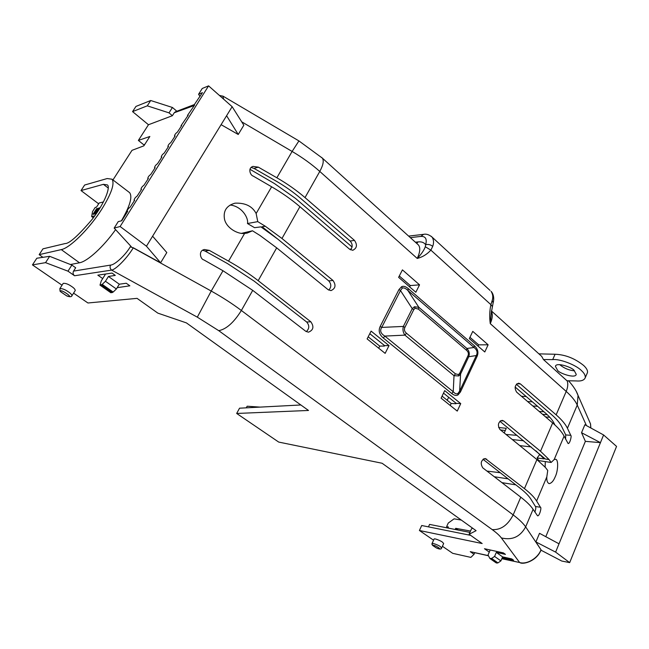 <?xml version="1.0" encoding="UTF-8"?>
<svg xmlns="http://www.w3.org/2000/svg" width="649" height="649" viewBox="0 0 649 649"><rect width="100%" height="100%" fill="white"/><g stroke="black" fill="none" stroke-linecap="round" stroke-linejoin="round"><path stroke-width="0.97" d="M533.097 509.327L537.518 515.76C539.262 516.774 541.891 507.34 540.455 507.283L536.618 500.996L546.815 476.91L547.74 470.476L545.485 467.531L536.926 459.581L524.449 488.624L485.249 458.535C480.933 460.198 480.106 463.305 482.775 467.856L520.774 497.175L513.164 514.9C519.103 519.378 523.264 523.37 525.658 526.874L533.097 509.327C530.809 505.831 526.704 501.774 520.774 497.175M546.815 476.91C546.588 480.641 547.383 482.88 549.208 483.635C551.553 483.181 553.556 480.893 555.22 476.764C558.132 471.133 558.708 458.762 555.349 459.33L554.173 459.549L564.078 436.152C562.091 432.202 558.278 427.805 552.656 422.961L540.503 451.258L503.746 420.998L502.164 420.349C498.099 422.037 497.361 425.087 499.941 429.492L536.926 459.581M276.855 177.777L258.351 167.158L253.005 166.412C247.48 168.002 250.327 175.449 253.126 176.025L271.631 186.782L256.144 213.513L257.767 221.633L247.464 223.524L254.554 227.685L260.93 226.874L277.877 239.181L328.735 280.895L332.986 280.457L281.974 238.475L299.903 206.69L349.681 249.289L352.764 250.295C356.982 248.194 357.55 244.884 354.459 240.373L305.022 197.604L319.779 171.433C311.755 164.27 302.531 157.602 292.115 151.444L276.855 177.777C287.288 183.797 296.682 190.408 305.022 197.604M491.398 310.912L541.712 356.39L543.432 359.53L566.95 380.752L576.125 380.931C581.171 381.361 584.214 380.273 585.26 377.686C585.52 375.495 584.262 373.151 581.488 370.628C576.134 364.949 559.479 358.613 552.688 359.619L555.09 354.249C565.336 354.654 574.876 358.418 583.711 365.525C586.591 368.259 587.848 370.603 587.483 372.55L587.045 373.564M559.706 364.608L559.957 364.843C564.289 368.356 569.132 370.352 574.503 370.83M557.548 370.279L555.422 366.369C556.104 361.712 572.937 367.659 574.178 370.522L576.239 374.359C575.566 379.024 558.813 373.118 557.548 370.279M115.587 229.632C103.524 246.798 87.29 261.555 79.486 262.78L61.282 249.605C69.841 248.105 89.562 228.562 101.836 209.108C111.49 193.459 114.881 183.497 112.009 179.205L107.182 178.54L84.63 185.03L81.02 190.563L98.656 203.818M128.762 192.007L129.63 192.672C132.656 196.825 129.905 206.228 121.363 220.855M221.098 124.673L238.232 134.481L243.837 125.216L232.147 106.687L208.58 85.863L202.245 88.475L198.57 94.292L202.439 92.645L193.946 105.17L194.619 105.057L187.512 115.392L188.178 115.287L181.03 125.695L181.679 125.606L177.396 132.136C175.628 133.386 174.662 134.708 174.492 136.095L175.133 136.006L170.817 142.585C169.04 143.843 168.067 145.173 167.904 146.577L168.529 146.496L164.181 153.123C162.396 154.381 161.414 155.719 161.252 157.139L161.869 157.066L157.488 163.751C155.687 165.008 154.713 166.355 154.551 167.799L155.152 167.734L150.738 174.467C148.929 175.725 147.948 177.088 147.785 178.548L148.378 178.491L143.924 185.281C142.115 186.531 141.125 187.902 140.971 189.394L141.547 189.338L137.061 196.176C135.235 197.434 134.246 198.821 134.092 200.33L134.651 200.281L130.141 207.177C128.307 208.434 127.309 209.822 127.155 211.355L127.707 211.314L121.752 220.765L118.24 221.617L114.167 228.083L131.236 246.652L130.254 246.855L133.296 247.78L160.619 262.788L166.809 252.55L152.604 236.204L146.455 246.214L160.619 262.788M492.161 300.601L493.199 302.767C495.041 295.368 491.269 291.393 491.066 291.344C492.883 294.135 493.248 297.226 492.161 300.601L490.904 304.681L430.871 250.141L425.29 246.75C424.154 250.068 421.477 253.97 417.25 258.456C422.45 257.118 426.985 254.351 430.871 250.141L432.721 246.352C433.978 242.913 433.775 239.838 432.129 237.153L490.019 290.387M241.566 233.34L252.485 230.784L259.876 235.4L276.685 247.853L328.061 289.649L330.949 290.614C335.541 288.545 336.214 285.162 332.986 280.457M252.485 230.784L247.22 233.064L244.616 233.421L228.553 261.133L209.319 250.384L204.492 249.524C198.067 250.546 200.427 259.316 203.745 259.843L222.988 270.747L252.721 290.354L305.76 331.282L308.413 332.191C313.41 330.179 314.221 326.715 310.839 321.799L258.18 280.668L276.685 247.853M564.078 436.152L568.094 443.518C569.814 444.2 571.947 435.528 570.771 435.325L567.429 428.243C565.49 424.186 561.734 419.716 556.144 414.849L520.352 383.884L518.632 383.186C514.819 384.898 514.154 387.883 516.653 392.15L552.656 422.961M492.202 306.279L490.904 304.681C489.565 310.847 489.354 317.166 490.271 323.64L491.293 312.777M451.809 393.57C454.284 395.484 456.344 395.931 458.007 394.917L460.417 392.012L459.646 391.136L476.309 355.547C477.826 352.545 477.064 349.86 474.021 347.499L407.88 290.468L408.302 288.643C405.657 286.444 403.418 285.795 401.601 286.704L398.973 289.535L400.482 290.541L381.742 327.412C379.633 330.625 380.655 333.521 384.816 336.085L453.221 391.728C454.973 393.692 456.507 394.308 457.821 393.57L459.646 391.136L460.571 374.027L458.762 375.941L454.016 375.698L453.221 391.728L451.809 393.57L383.332 338.024L384.816 336.085L404.935 335.135C403.013 332.466 402.494 329.57 403.362 326.423L381.742 327.412L380.2 326.415C378.197 330.674 379.243 334.551 383.332 338.024M402.429 269.879L398.616 277.334L415.831 292.245L419.546 284.846L402.429 269.879M371.106 331.112L367.115 338.916L385.141 353.356L389.035 345.609L371.106 331.112M472.764 331.371L469.341 338.591L484.787 351.969L488.129 344.797L472.764 331.371M444.687 390.625L441.117 398.17L457.253 411.093L460.733 403.605L444.687 390.625M431.196 236.293L432.129 237.153C429.103 234.654 426.255 233.721 423.578 234.346L420.909 236.406C425.566 236.212 427.156 238.986 425.671 244.722C428.137 244.073 430.49 244.616 432.721 246.352M321.571 157.399L322.358 158.121C324.07 160.676 323.21 165.122 319.779 171.433L417.25 258.456C420.171 251.99 420.536 247.464 418.337 244.868L417.356 243.992M258.351 167.158L254.002 168.399L275.501 180.73C284.879 186.133 293.332 192.072 300.852 198.537L350.152 241.03L354.459 240.373M350.501 249.849C352.805 246.944 352.691 244 350.152 241.03M271.631 186.782C282.072 192.883 291.498 199.519 299.903 206.69M257.767 221.633L265.141 226.136L281.974 238.475M265.1 226.282L262.042 226.744L277.877 239.181M328.751 290.119C331.469 287.158 331.461 284.084 328.735 280.895M228.553 261.133C239.408 267.226 249.281 273.74 258.18 280.668M209.319 250.384L205.165 251.098L227.507 263.583L254.165 281.131L306.653 322.001L310.839 321.799M306.279 331.623C309.459 328.629 309.581 325.425 306.653 322.001M222.988 270.747L211.225 291.044C222.38 297.274 232.431 303.756 241.363 310.482L252.721 290.354M482.994 459.289L519.825 487.967C525.155 492.137 528.838 495.86 530.882 499.138L535.433 506.48L540.455 507.283M536.618 500.996C534.403 497.385 530.347 493.256 524.449 488.624M499.892 421.282L545.371 459.03L548.949 459.427L540.503 451.258M548.949 459.427L551.131 462.469L554.173 459.549M516.369 384.297L551.488 414.565C556.542 418.946 559.957 422.978 561.742 426.653L565.717 434.911L570.771 435.325M567.429 428.243L577.245 405.065C575.322 400.847 571.639 396.296 566.204 391.428L556.144 414.849M541.712 356.39L540.585 355.368M491.366 311.342C492.883 314.343 492.518 318.44 490.271 323.64L566.204 391.428C567.875 387.404 568.208 383.851 567.185 380.76M493.086 303.205L491.293 312.745M474.346 345.69L474.021 347.499L466.899 348.456C469.235 350.963 469.844 353.721 468.724 356.723L476.309 355.547L477.047 356.455C478.775 352.48 477.875 348.894 474.346 345.69L408.302 288.643M402.283 288.14L400.482 290.541L412.253 308.656L414.395 306.774L418.816 307.277L418.41 309.135L466.566 350.306L466.899 348.456L418.816 307.277L407.88 290.468C405.593 288.27 403.727 287.491 402.283 288.14L401.601 286.704M399.297 275.995L410.338 285.568L419.546 284.846M410.338 285.568L409.665 286.907M369.784 333.691L384.606 345.633L389.035 345.609M384.606 345.633L384.386 346.071L379.746 346.095L378.683 348.18M469.957 337.293L478.678 344.854L488.129 344.797M478.678 344.854L478.07 346.152M443.51 393.124L456.166 403.329L460.733 403.605M456.166 403.329L455.971 403.743L451.185 403.451L450.236 405.471M349.714 249.305L351.328 248.851M416.763 243.456L418.094 241.899C421.542 241.55 424.073 242.491 425.671 244.722L425.29 246.75M150.722 100.514L147.274 105.836L132.566 111.612L135.957 106.42L150.722 100.514L172.439 107.483L176.869 111.239M256.144 213.513C252.299 206.171 245.233 202.723 234.97 203.178C226.501 205.611 223.021 210.99 224.53 219.321C226.55 228.261 237.996 234.394 244.616 233.421M254.002 168.399L251.114 167.466M247.464 223.524C248.778 218.291 242.15 206.366 230.192 205.011M205.165 251.098L202.602 250.23M442.415 546.271L452.718 553.337L470.858 557.386L474.038 554.287L470.265 551.658L488.47 555.779M218.737 330.666L492.185 529.592C500.801 530.136 507.794 525.244 513.164 514.9L241.363 310.482C233.883 322.472 226.339 329.197 218.737 330.666L197.32 317.158L211.225 291.044L133.24 247.869C127.455 257.645 116.033 269.44 111.628 270.098L74.554 275.752L67.991 271.177L45.552 262.642L32.45 264.906L62.028 285.203M73.572 293.129L87.94 302.986L137.061 298.362L157.837 313.126L186.409 322.894L308.502 410.46L236.674 413.462L278.705 442.074L382.107 463.256L476.106 530.679L469.113 534.257L482.158 543.529L419.416 530.493L433.564 540.203M102.712 278.591L97.845 275.152L112.034 273.075L115.287 275.395L108.432 276.466L119.319 284.205L126.271 283.248L129.857 285.811L117.193 287.669M489.273 552.121L484.479 548.721L503.348 552.883L505.441 554.384L496.307 552.396L502.618 556.883L511.769 558.911L513.602 560.225L502.245 557.734M432.072 543.489L434.059 539.116C434.1 537.932 441.466 541.136 442.318 542.069L443.665 543.489L441.604 548.097M59.846 288.635L60.073 291.19L60.819 291.888C58.386 287.109 76.55 299.522 66.514 295.766L66.896 296.001C69.93 297.047 71.609 296.95 71.95 295.701C71.804 294.614 70.611 293.332 68.38 291.855C65.095 289.503 62.247 288.432 59.846 288.635L63.204 283.37C65.573 283.126 68.421 284.181 71.747 286.55C73.824 287.88 75 289.17 75.284 290.428L71.901 295.782M540.982 550.182L561.734 561.028L569.684 562.626L555.617 552.112L559.016 543.813L539.514 533.316L535.912 541.931L540.998 549.768L525.658 526.874C520.214 536.837 512.118 540.52 501.361 537.924C499.576 535.53 496.517 532.756 492.185 529.592M559.016 543.813L603.594 434.96L584.879 424.73L581.545 432.713L585.374 441.352L545.793 536.691M534.906 512.126C535.863 508.97 536.042 507.088 535.433 506.48M545.119 467.28L545.306 461.593M535.863 450.787L544.162 458.884L537.096 457.975L538.727 460.603L551.131 462.469M545.371 459.03L548.884 459.524M565.595 439.195L565.717 434.911M543.432 359.53L552.688 359.619M555.09 354.249L538.913 353.859M521.463 396.271L526.225 396.547M379.746 346.095L368.186 336.815M442.074 396.141L451.185 403.451M222.802 96.028L223.702 99.232M132.566 111.612L148.467 124.738L138.375 140.419L143.672 144.711L144.832 144.321M193.946 104.716L175.408 111.798L174.265 112.748L194.335 105.511M172.439 107.483L169.008 112.861L172.383 115.709L174.265 112.748M147.274 105.836L169.008 112.861M232.147 106.687L226.59 115.725L238.232 134.481M226.59 115.725L152.604 236.204M146.455 246.214L120.114 226.517L114.167 228.083M249.938 169.275L274.422 183.529L295.538 198.432L352.05 246.969M260.127 407.11L247.155 406.217L246.279 407.84M474.711 552.745L474.038 554.287M470.663 535.36L421.704 525.512L419.416 530.493M469.941 532.399L429.573 524.408L428.454 526.866M472.683 528.221L471.507 528.838L469.113 534.257M300.86 404.976L239.546 408.189L236.674 413.462M45.552 262.642L49.657 256.314L36.806 258.237L32.45 264.906M108.237 188.032L103.402 184.332L107.336 184.908C110.573 186.523 105.673 201.855 92.093 219.427C78.196 235.692 69.216 243.732 65.151 243.545L42.956 248.843L39.159 254.651L42.931 257.32M67.991 271.177L71.869 265.084L49.657 256.314M74.554 275.752C73.021 274.422 72.68 272.872 73.556 271.104L75.673 267.761L71.869 265.084M197.32 317.158L111.628 270.098C110.005 268.67 109.649 266.999 110.581 265.092C114.759 265.019 125.419 255.154 130.23 246.896L133.296 247.78M501.831 558.716L519.63 562.521C526.883 564.857 538.078 558.059 540.998 549.768L541.031 549.695M99.995 285.122L110.898 292.78L113.161 292.066L102.234 284.376L99.995 285.122L101.244 280.944L105.56 274.024M108.432 276.466L105.446 281.268L116.374 288.992L119.319 284.205M116.374 288.992L113.161 292.066M105.446 281.268L102.234 284.376M470.533 531.052L455.695 528.327L455.184 529.479M447.948 528.043L448.418 526.988L446.617 526.663L448.248 523.053L454.113 518.835L461.342 520.084M501.945 482.653L515.817 484.852M489.873 558.473L496.209 562.918L497.961 562.894L491.634 558.432L489.873 558.473L488.04 554.968L490.198 549.987M496.307 552.396L494.579 556.428L500.898 560.898L502.618 556.883M500.898 560.898L497.961 562.894M494.579 556.428L491.634 558.432M432.559 545.347L432.031 543.594C431.244 542.434 439.162 545.33 440.282 546.588L441.644 547.991C441.32 549.435 439.527 549.395 436.29 547.886L436.379 547.894M555.617 552.112L535.912 541.931M581.545 432.713L600.447 442.642L585.374 441.352M603.594 434.96L616.55 446.407L569.684 562.626M590.793 427.959L590.525 423.902L589.065 420.584M515.144 387.031L545.16 412.813C549.411 416.48 552.315 419.846 553.873 422.897L554.919 424.965M539.887 454.316L537.096 457.975M508.135 478.865L494.303 476.747M500.257 472.732L486.953 471.077M519.768 445.62L531.142 446.918M523.67 440.785L512.312 439.56M504.2 432.956L506.261 428.316L498.627 427.496M545.631 416.95L549.817 417.283M547.277 414.719L542.532 414.297M532.399 401.853L527.629 401.544M466.566 350.306C468.383 351.936 468.846 353.762 467.961 355.798L468.724 356.723L460.571 374.027L459.792 373.118L458.575 374.57L455.444 373.84L454.016 375.698L404.935 335.135L406.42 333.205C404.424 331.469 403.913 329.538 404.887 327.421L403.362 326.423L412.253 308.656L413.77 309.654L415.076 308.21L418.41 309.135M448.637 397.261L447.218 400.271M138.375 140.419L149.846 136.493L143.859 145.847L131.998 150.333L112.958 179.935M172.383 115.709L148.467 124.738M79.486 262.78L70.449 264.524M208.58 85.863L120.114 226.517M200.03 96.466L198.57 94.292M94.738 215.882L91.647 216.555L92.539 211.59L95.208 207.437L96.531 207.12L99.2 202.975L103.467 201.936M103.402 184.332L81.02 190.563M91.647 216.555L93.326 217.813M61.282 249.605L39.159 254.651M505.295 430.49L500.525 429.963M455.695 528.327L458.17 530.071M435.99 547.683L432.729 545.46C434.27 544.097 445.222 551.577 436.169 547.805L436.079 547.764M66.409 295.701L67.212 296.049M517.042 435.349L506.058 434.465M543.976 411.791L539.189 411.442M537.599 406.315L532.821 405.99M96.157 213.878L95.273 213.659L98.94 208.013L100.173 207.729M99.281 209.165L98.697 209.952M97.861 211.363L97.074 212.442M94.9 212.864L93.918 214.373L93.058 214.154L96.709 208.532L98.494 208.702M96.709 211.444L96.214 212.215M95.533 213.854L94.503 213.837L98.048 208.321M448.102 527.694L446.617 526.663M436.055 547.748L432.64 545.42M432.615 545.403L431.918 544.333M60.73 291.831L66.514 295.766L60.219 291.393M97.764 211.387L97.334 211.071L96.336 212.604L97.147 212.426M98.177 210.876L97.334 211.071M99.192 209.181L98.77 208.864L97.958 210.114L98.794 209.927M99.589 208.678L98.77 208.864M96.49 213.391L95.273 213.659M93.918 214.373L93.497 214.056L95.022 211.704L94.503 213.837M95.46 214.032L95.03 213.716M96.312 211.712L95.89 211.396M93.497 214.056L93.058 214.154M97.22 209.262L95.606 210.811L97.22 209.262M96.531 209.384L97.107 209.659M96.393 210.568L96.952 209.7M460.417 392.012L477.047 356.455M398.973 289.535L380.2 326.415M486.677 459.135L483.773 458.794M503.746 420.998L500.541 420.771M520.352 383.884L516.912 383.778M458.007 394.917L457.821 393.57M298.929 140.914L292.115 151.444L241.688 121.809M470.265 551.658L488.397 555.649M501.872 558.619L519.63 562.521L501.361 537.924M568.451 380.785C570.958 383.267 576.458 390.13 578.032 395.476L577.245 405.065L586.445 425.582M590.525 423.902L576.385 391.655M410.33 237.631L420.909 236.406M415.384 242.199L418.094 241.899M110.581 265.092L73.556 271.104M467.961 355.798L459.792 373.118M458.762 375.941L458.575 374.57M455.444 373.84L406.42 333.205M404.887 327.421L413.77 309.654M414.395 306.774L415.076 308.21M101.398 284.919L112.326 292.602M497.053 563.113L490.725 558.659M555.422 366.369L555.658 365.833M112.009 179.205L129.63 192.672M417.567 244.178L322.358 158.121L298.856 140.874L223.28 96.312L219.362 95.387M408.643 236.106L423.578 234.346M585.26 377.686L587.483 372.55M541.071 549.971C536.504 561.434 523.102 564.622 520.141 562.756M590.549 424.032L590.841 427.983"/></g></svg>
